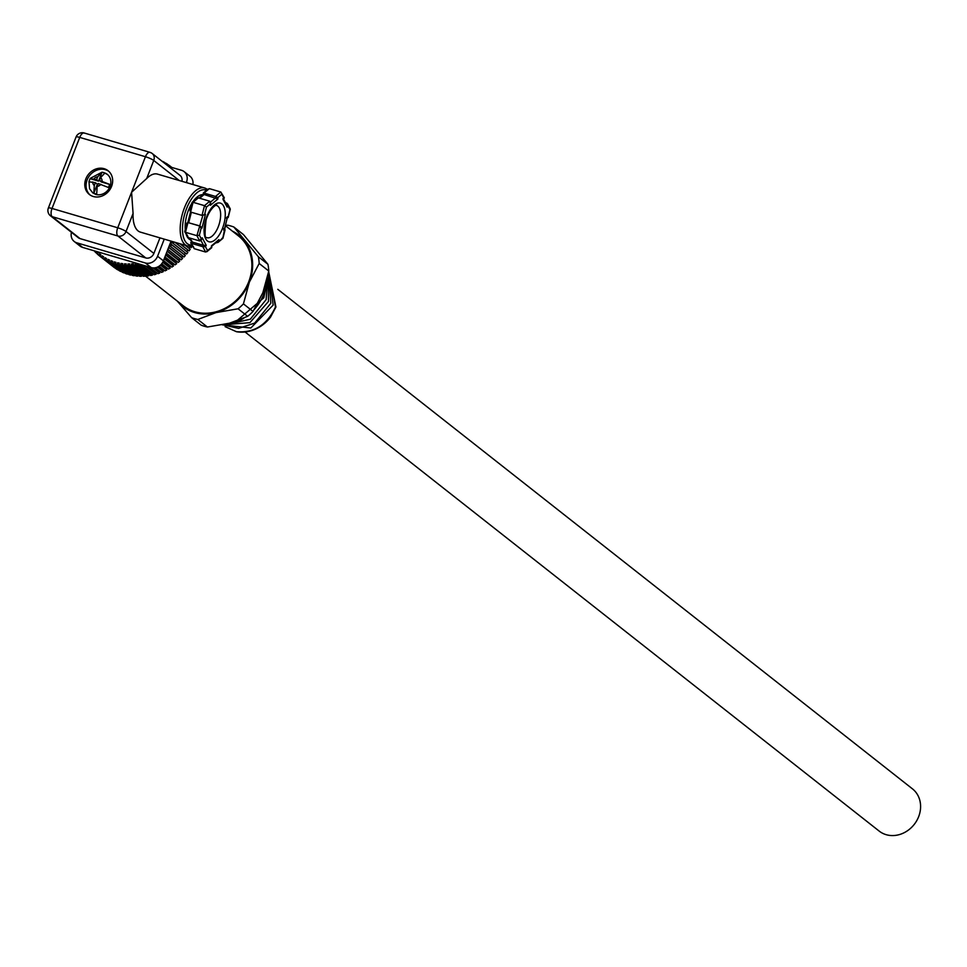 <?xml version="1.0" encoding="UTF-8"?>
<svg xmlns="http://www.w3.org/2000/svg" width="967" height="967" viewBox="0 0 967 967"><rect width="100%" height="100%" fill="white"/><g stroke="black" fill="none" stroke-linecap="round" stroke-linejoin="round"><path stroke-width="1.45" d="M207.494 190.1L209.392 188.65L220.827 192.01L224.284 197.703M192.095 202.466L189.979 210.842L192.179 202.889L193.062 202.296L192.179 202.889L193.062 202.296L204.496 205.657L206.467 207.095L210.371 203.832L210.407 205.282L217.901 199.021L217.865 197.57L215.52 196.446L220.827 192.01L223.873 198.223L223.123 199.589L227.136 207.107L227.874 205.741L226.725 203.07L225.48 202.707M227.874 205.741L229.977 209.658L228.152 216.838L227.378 216.753L222.857 237.797L217.998 242.427L215.992 242.632M193.267 246.38L194.222 248.676L205.645 252.036L202.816 246.718L191.381 243.358L194.222 248.676L190.753 242.983M218.953 241.061L218.917 239.611L211.422 245.872L211.459 247.322L207.554 250.586L205.463 246.658L206.213 245.304L203.554 245.352L192.131 241.992L191.381 243.358L191.575 241.726M206.213 245.304L202.2 237.785L199.746 240.988L188.323 237.616L187.163 234.957M186.885 223.848L187.949 222.555L186.885 223.848L185.072 231.028L185.483 232.31L196.905 235.67L199.359 235.235L201.172 228.043L199.371 225.915L187.949 222.555L185.483 232.31L188.323 237.616L184.806 231.85M201.172 228.043L201.958 228.139L200.157 226L187.719 222.519L188.722 222.64L191.345 212.256M201.958 228.139L205.439 214.36L202.03 215.399L190.596 212.039L190.366 210.081M210.371 203.832L209.791 201.221L198.368 197.86L193.062 202.296L190.596 212.039M217.901 199.021L204.122 194.524L199.673 198.247M210.54 202.079L215.556 197.897L215.52 196.446L204.085 193.086L203.614 194.826M223.873 198.223L223.655 197.328L223.873 198.223M223.123 199.589L222.918 198.694M227.136 207.107L225.976 204.436M230.243 208.836L227.571 203.844L226.725 203.07L226.193 204.037M229.977 209.658L229.566 208.388L229.977 209.658M228.152 216.838L227.1 218.131L228.152 216.838M227.378 216.753L226.314 218.046L227.378 216.753M223.655 228.563L223.897 230.521L224.284 229.759L227.378 217.502M224.441 228.647L224.67 230.605L225.069 229.844M222.857 237.797L221.975 238.402M218.917 239.611L216.765 241.412M207.554 250.586L205.645 252.036M205.463 246.658L202.816 246.718L203.554 245.352L200.955 240.481M200.495 239.623L202.2 237.785L201.124 240.227L201.45 239.151L199.359 235.235M205.439 214.36L202.526 215.448M209.791 201.221L204.496 205.657L202.03 215.399L202.816 215.484M210.407 205.282L210.516 203.372M203.578 193.376L209.392 188.65M196.096 199.625L198.368 197.86M185.072 231.028L185.483 232.31L185.072 231.028M191.925 241.097L192.131 241.992L191.925 241.097M186.184 234.437A23.522 10.903 106.4 0 0 189.085 239.03A23.522 10.903 106.4 0 0 190.559 239.864M203.143 194.645A23.522 10.903 106.4 0 0 192.941 201.68M191.877 203.3A23.522 10.903 106.4 0 0 185.253 229.554M179.197 180.491L153.741 160.449A6.721 1.088 -158.7 0 0 145.437 156.727L79.729 137.411L52.025 208.461L117.732 227.789L131.585 192.264L133.071 213.453A30.243 14.009 106.4 0 0 138.112 230.932A30.243 14.009 106.4 0 0 140.42 232.128L187.562 245.993A30.243 14.009 -73.6 0 1 185.253 244.784A30.243 14.009 -73.6 0 1 183.488 210.395A30.243 14.009 -73.6 0 1 204.629 187.973L157.488 174.108A30.243 14.009 106.4 0 0 146.706 178.508L131.585 192.264L145.437 156.727A6.721 3.119 -73.6 0 1 149.921 152.327A6.721 3.119 -73.6 0 1 150.429 152.593A6.721 5.85 128.2 0 1 152.182 153.487A6.721 5.85 128.2 0 1 153.741 160.449L146.706 178.508M159.954 237.882L153.886 253.439A6.721 5.85 -51.8 0 1 145.763 257.935L80.056 238.607A6.721 5.85 -51.8 0 1 78.315 237.713L50.453 215.786A6.721 5.85 128.2 0 0 52.206 216.681L80.056 238.607M168.778 166.554L181.53 170.301A10.081 8.788 128.2 0 1 184.141 171.655A10.081 8.788 128.2 0 1 186.486 182.086L186.293 182.582M164.245 239.139L157.573 256.243A10.081 8.788 128.2 0 1 145.388 262.988L76.828 242.826A10.081 8.788 128.2 0 1 74.205 241.472A10.081 8.788 128.2 0 1 71.449 232.322M181.929 181.288A6.721 5.85 -51.8 0 0 180.043 175.414L152.182 153.487A6.721 6.721 0 0 0 149.921 152.327L84.214 132.999A6.721 3.119 106.4 0 0 79.729 137.411A6.721 1.088 -158.7 0 0 76.055 137L48.35 208.062A6.721 1.088 21.3 0 1 52.025 208.461A6.721 3.119 106.4 0 0 52.206 216.681L117.914 236.008A6.721 3.119 -73.6 0 1 117.732 227.789A6.721 1.088 21.3 0 1 126.036 231.512L153.886 253.439M74.205 241.472L80.031 246.065A10.081 8.788 -51.8 0 0 82.654 247.419L151.215 267.581A10.081 8.788 -51.8 0 0 163.399 260.836L171.074 241.146M192.904 184.528A10.081 8.788 -51.8 0 0 189.979 176.236L184.141 171.655M104.146 168.693A15.121 13.175 -51.8 0 0 86.957 176.55A15.121 13.175 -51.8 0 0 89.375 194.476A15.121 13.175 -51.8 0 0 93.303 196.506A15.121 13.175 -51.8 0 0 110.492 188.65A15.121 13.175 -51.8 0 0 108.074 170.712A15.121 13.175 -51.8 0 0 104.146 168.693M90.04 194.971A15.121 13.175 128.2 0 1 88.493 177.166A15.121 13.175 128.2 0 1 105.439 169.721A15.121 13.175 128.2 0 1 108.703 171.256M95.806 194.427A11.761 10.25 -51.8 0 0 109.174 188.323A11.761 10.25 -51.8 0 0 107.301 174.374A11.761 10.25 -51.8 0 0 104.895 173.02L100.568 177.626L99.468 180.454L109.694 184.419L108.485 187.513L98.259 183.549L97.159 186.365L96.712 194.029L95.237 193.726A6.721 3.119 106.4 0 0 95.806 194.427L92.747 192.856L89.556 188.71L88.976 181.518L90.197 178.387L102.031 172.186L103.723 172.537A6.721 3.119 -73.6 0 1 104.001 172.646M96.603 179.608L98.549 181.143L90.269 178.702L96.603 179.608L97.703 176.792L102.043 172.186L104.895 173.02M95.237 193.726L93.847 193.195L94.295 185.531L95.407 182.703L97.341 184.238L93.847 193.195M95.407 182.703L89.061 181.796M99.468 180.454L101.402 181.989L109.694 184.419M98.549 181.143L102.043 172.186M112.474 261.815L111.096 260.727L110.371 262.226A57.126 49.776 128.2 0 1 108.763 261.537L122.362 272.247A57.126 49.776 -51.8 0 0 123.981 272.936L124.211 272.452M108.763 261.537L109.537 260.063A53.765 46.851 128.2 0 1 108.002 259.337L107.18 260.8A57.126 49.776 128.2 0 1 105.633 259.99L119.243 270.687A57.126 49.776 -51.8 0 0 120.79 271.497L120.972 271.159M105.633 259.99L106.503 258.552A53.765 46.851 128.2 0 1 105.04 257.705L104.122 259.12A57.126 49.776 128.2 0 1 102.659 258.189L116.258 268.899A57.126 49.776 -51.8 0 0 117.732 269.829L117.865 269.612M102.659 258.189L103.602 256.811A53.765 46.851 128.2 0 1 102.212 255.844L101.221 257.21A57.126 49.776 128.2 0 1 99.831 256.158L113.429 266.868A57.126 49.776 -51.8 0 0 114.831 267.907L114.892 267.823M189.073 248.338A53.765 46.851 -51.8 0 0 190.064 246.839L191.321 247.588A57.126 49.776 -51.8 0 0 192.336 245.956L187.562 245.993M186.716 251.565A53.765 46.851 -51.8 0 0 187.876 250.018L189.061 250.876A57.126 49.776 -51.8 0 0 190.221 249.256L185.205 245.304M174.048 242.028A57.126 49.776 128.2 0 1 173.008 243.309L186.607 254.019A57.126 49.776 -51.8 0 0 187.864 252.46L174.918 242.282M173.008 243.309L171.884 242.366A53.765 46.851 128.2 0 1 170.627 243.829L171.715 244.82A57.126 49.776 128.2 0 1 170.361 246.295L183.972 257.004A57.126 49.776 -51.8 0 0 185.313 255.53L184.238 254.539A53.765 46.851 -51.8 0 0 185.459 253.112M167.871 249.365L181.155 259.821A57.126 49.776 -51.8 0 0 182.582 258.431L181.591 257.355A53.765 46.851 -51.8 0 0 182.811 256.098M166.397 253.161L178.182 262.444A57.126 49.776 -51.8 0 0 179.693 261.15L178.774 260.002A53.765 46.851 -51.8 0 0 179.995 258.902M164.934 256.896L175.075 264.873A57.126 49.776 -51.8 0 0 176.647 263.689L175.825 262.456A53.765 46.851 -51.8 0 0 176.997 261.513M163.508 260.558L171.824 267.097A57.126 49.776 -51.8 0 0 173.468 266.01L172.73 264.716A53.765 46.851 -51.8 0 0 173.867 263.918M161.707 263.773L168.476 269.104A57.126 49.776 -51.8 0 0 170.168 268.125L169.527 266.771A53.765 46.851 -51.8 0 0 170.591 266.118M159.084 266.191L165.019 270.869A57.126 49.776 -51.8 0 0 166.759 270.011L166.215 268.596A53.765 46.851 -51.8 0 0 167.194 268.089M155.518 267.714L161.477 272.404A57.126 49.776 -51.8 0 0 163.254 271.667L162.831 270.204A53.765 46.851 -51.8 0 0 163.689 269.817M149.474 267.061L157.887 273.685A57.126 49.776 -51.8 0 0 159.688 273.081L159.362 271.57A53.765 46.851 -51.8 0 0 160.087 271.304M141.557 264.74L154.249 274.725A57.126 49.776 -51.8 0 0 156.074 274.241L155.844 272.694A53.765 46.851 -51.8 0 0 156.412 272.537M138.777 263.918L138.813 264.438A57.126 49.776 128.2 0 1 136.976 264.789L150.574 275.498A57.126 49.776 -51.8 0 0 152.411 275.148L152.303 273.576A53.765 46.851 -51.8 0 0 152.677 273.492M136.577 263.266A53.765 46.851 128.2 0 1 135.126 263.495L135.126 265.079A57.126 49.776 128.2 0 1 133.289 265.309L146.899 276.018A57.126 49.776 -51.8 0 0 148.737 275.788L148.737 274.205A53.765 46.851 -51.8 0 0 148.894 274.181M133.289 265.309L133.337 263.713A53.765 46.851 128.2 0 1 131.56 263.87L131.452 265.466A57.126 49.776 128.2 0 1 129.626 265.562L143.225 276.26A57.126 49.776 -51.8 0 0 145.062 276.175L145.159 274.64M129.626 265.562L129.783 263.955A53.765 46.851 128.2 0 1 128.007 263.979L127.789 265.587A57.126 49.776 128.2 0 1 125.976 265.538L139.586 276.248A57.126 49.776 -51.8 0 0 141.4 276.284L141.569 274.966M125.976 265.538L126.242 263.943A53.765 46.851 128.2 0 1 124.489 263.834L124.175 265.442A57.126 49.776 128.2 0 1 122.374 265.26L135.984 275.97A57.126 49.776 -51.8 0 0 137.773 276.139L138.003 275.003M122.374 265.26L122.749 263.677A53.765 46.851 128.2 0 1 121.02 263.435L120.597 265.018A57.126 49.776 128.2 0 1 118.832 264.716L132.443 275.426A57.126 49.776 -51.8 0 0 134.208 275.728L134.461 274.773M118.832 264.716L119.316 263.145A53.765 46.851 128.2 0 1 117.623 262.782L117.092 264.354A57.126 49.776 128.2 0 1 115.375 263.918L128.974 274.628A57.126 49.776 -51.8 0 0 130.702 275.063L130.968 274.265M127.91 272.585L127.293 274.132A57.126 49.776 -51.8 0 1 125.613 273.564L112.015 262.855L112.692 261.332A53.765 46.851 128.2 0 1 111.096 260.727M110.371 262.226L123.981 272.936M109.356 260.401L108.002 259.337M107.18 260.8L120.79 271.497M106.37 258.757L105.04 257.705M104.122 259.12L117.732 269.829M103.542 256.896L102.212 255.844M101.221 257.21L114.831 267.907M99.831 256.158L100.87 254.841A53.765 46.851 128.2 0 1 100.701 254.708A53.765 46.851 128.2 0 1 99.553 253.777L98.477 255.07L99.843 256.146M98.477 255.07A57.126 49.776 128.2 0 1 97.184 253.922L98.296 252.665A53.765 46.851 128.2 0 1 97.292 251.722M96.954 251.613L95.914 252.713L97.292 253.789M95.914 252.713A57.126 49.776 128.2 0 1 94.706 251.468L95.104 251.069M162.686 161.755L162.831 161.513A57.126 49.776 128.2 0 1 164.378 162.323L164.064 162.843M165.744 163.399L164.378 162.323M165.417 163.906L165.877 163.193A57.126 49.776 128.2 0 1 167.351 164.112L166.771 164.97M168.717 165.188L167.351 164.112M168.113 166.022L168.79 165.103A57.126 49.776 128.2 0 1 170.18 166.143L169.66 166.808M171.848 167.46L170.18 166.143M191.321 247.588L189.701 246.319M189.399 246.307L190.064 246.839M189.061 250.876L180.067 243.793M179.898 243.744L187.876 250.018M184.238 254.539L170.627 243.829M171.715 244.82L185.313 255.53M170.361 246.295L169.43 245.364M181.591 257.355L168.705 247.226M168.657 247.371L182.582 258.431M168.983 247.721A57.126 49.776 128.2 0 1 168.222 248.471M178.774 260.002L167.267 250.936M167.134 251.263L179.693 261.15M175.825 262.456L165.828 254.599M165.659 255.034L176.647 263.689M172.73 264.716L164.438 258.189M164.221 258.733L173.468 266.01M169.527 266.771L163.036 261.658M162.722 262.275L170.168 268.125M166.215 268.596L161.054 264.535M160.498 265.091L166.759 270.011M162.831 270.204L158.322 266.65M157.44 267.085L163.254 271.667M159.362 271.57L154.647 267.859M153.112 267.907L159.688 273.081M155.844 272.694L148.229 266.699M145.461 265.889L156.074 274.241M152.303 273.576L140.783 264.511M138.813 264.438L152.411 275.148M136.976 264.789L136.915 263.375M148.737 274.205L135.126 263.495M135.126 265.079L148.737 275.788M133.289 265.236L131.56 263.87M131.452 265.466L145.062 276.175M129.651 265.272L128.007 263.979M127.789 265.587L141.4 276.284M126.061 265.067L124.489 263.834M124.175 265.442L137.773 276.139M122.531 264.62L121.02 263.435M120.597 265.018L134.208 275.728M119.074 263.931L117.623 262.782M117.092 264.354L130.702 275.063M115.375 263.918L115.955 262.371A53.765 46.851 -51.8 0 1 114.299 261.876L113.683 263.423L127.293 274.132M115.726 263L114.299 261.888M113.683 263.423A57.126 49.776 128.2 0 1 112.015 262.855M145.086 275.752L183.259 305.79A44.518 38.801 -51.8 0 0 248.652 281.941A44.518 38.801 128.2 0 0 238.341 235.827L225.335 225.589M275.837 307.216L270.506 317.176A35.283 30.739 -51.8 0 1 236.431 331.705C254.164 333.144 267.182 324.888 275.486 306.938L268.669 271.594L275.921 306.974M236.431 331.705L225.118 326.653M222.845 324.839L238.607 328.381L254.647 323.099L270.82 303.263L268.379 273.141M222.434 324.852L250.816 328.018L273.153 305.101L268.572 272.126M224.223 324.755L249.921 322.64L268.5 301.426L268.016 274.918M266.227 285.35L263.834 297.763L234.812 322.507M267.4 277.771L266.167 299.601L250.296 319.231L227.33 324.392M222.301 324.864A43.684 38.064 -51.8 0 0 244.01 318.07M254.43 309.271A43.684 38.064 -51.8 0 0 263.749 294.173A43.684 38.064 128.2 0 0 266.844 280.055M207.421 327.015L197.824 319.473L216.004 312.607A45.364 39.526 -51.8 0 1 177.432 301.257L177.312 301.112A45.364 39.526 -51.8 0 0 177.432 301.257L191.611 317.647L201.196 325.19A50.405 43.914 -51.8 0 0 207.421 327.015L229.469 323.208L247.649 316.33A50.405 43.914 -51.8 0 0 253.016 311.422L262.843 292.759L268.778 271.026L259.18 263.483L249.365 282.146L243.43 303.88A50.405 43.914 -51.8 0 1 238.063 308.787L247.649 316.33M232.382 231.137A45.364 39.526 128.2 0 1 244.167 240.36A45.364 39.526 128.2 0 1 249.365 282.146A45.364 39.526 -51.8 0 1 216.004 312.607L238.063 308.787M191.611 317.647A50.405 43.914 -51.8 0 0 197.824 319.473M253.016 311.422L243.43 303.88M268.778 271.026A50.405 43.914 128.2 0 0 267.932 264.293L258.346 256.751L233.869 227.027A50.405 43.914 128.2 0 0 227.656 225.202L225.371 225.444M258.346 256.751A50.405 43.914 128.2 0 1 259.18 263.483M267.932 264.293L243.454 234.582L233.869 227.027M245.062 331.983L879.172 831.088A26.883 23.426 -51.8 0 0 918.65 816.68A26.883 23.426 128.2 0 0 912.425 788.83L277.795 289.326M216.681 242.826L216.656 242.076M190.064 238.136L192.131 241.992M199.746 240.988L196.905 235.67L202.804 215.508M217.865 197.57L221.769 194.307M204.653 214.275L206.467 207.095M221.89 203.904A20.162 9.344 106.4 0 0 206.89 216.33A20.162 9.344 106.4 0 0 207.434 240.976A20.162 9.344 106.4 0 0 222.434 228.563A20.162 9.344 106.4 0 0 221.89 203.904M206.817 237.64A16.802 7.784 106.4 0 0 207.071 237.725A16.802 7.784 106.4 0 0 218.808 225.263A16.802 7.784 106.4 0 0 217.829 206.152A16.802 7.784 106.4 0 0 216.548 205.488C218.373 203.832 210.915 205.645 206.116 219.775C204.605 233.398 204.786 239.308 206.66 237.507L207.071 237.725M190.668 212.063L188.021 222.543M191.853 245.038A28.563 13.236 -73.6 0 1 187.284 243.66A28.563 13.236 -73.6 0 1 185.966 210.177A28.563 13.236 -73.6 0 1 206.503 190.354M207.506 189.508L204.629 187.973A30.243 14.009 -73.6 0 1 206.938 189.181M133.071 213.453L126.036 231.512A6.721 5.85 128.2 0 1 117.914 236.008L145.763 257.935M151.215 267.581L145.388 262.988M157.573 256.243L163.399 260.836M187.586 182.956L186.486 182.086M76.828 242.826L82.654 247.419M84.721 133.265A6.721 3.119 106.4 0 0 84.214 132.999A6.721 6.721 0 0 0 76.055 137M103.517 172.489A6.721 3.119 -73.6 0 1 103.723 172.537L107.301 174.374M100.568 177.626A5.04 4.388 128.2 0 1 102.079 181.228M100.87 184.31A5.04 4.388 128.2 0 1 97.159 186.365M94.295 185.531A5.04 4.388 128.2 0 1 92.784 181.941M93.992 178.847A5.04 4.388 128.2 0 1 97.703 176.792M223.546 199.299L224.284 197.945M226.822 205.209L223.607 199.178M230.279 209.21L228.164 217.587M225.057 229.88L222.954 238.22M222.857 238.378L217.998 242.427M211.7 246.222L217.962 240.976M211.737 247.637L211.7 246.186M211.713 247.685L206.853 251.734M210.649 204.037L210.613 202.647M208.183 188.952L203.336 193.001M203.348 194.476L203.312 193.062M199.045 198.066L203.372 194.452M197.038 198.259L192.191 202.308M187.828 222.519L190.487 212.003M186.873 223.099L184.757 231.476M191.502 241.629L189.556 237.991M190.753 242.753L191.442 241.508M48.35 208.062A6.721 6.721 0 0 0 50.453 215.786"/></g></svg>
